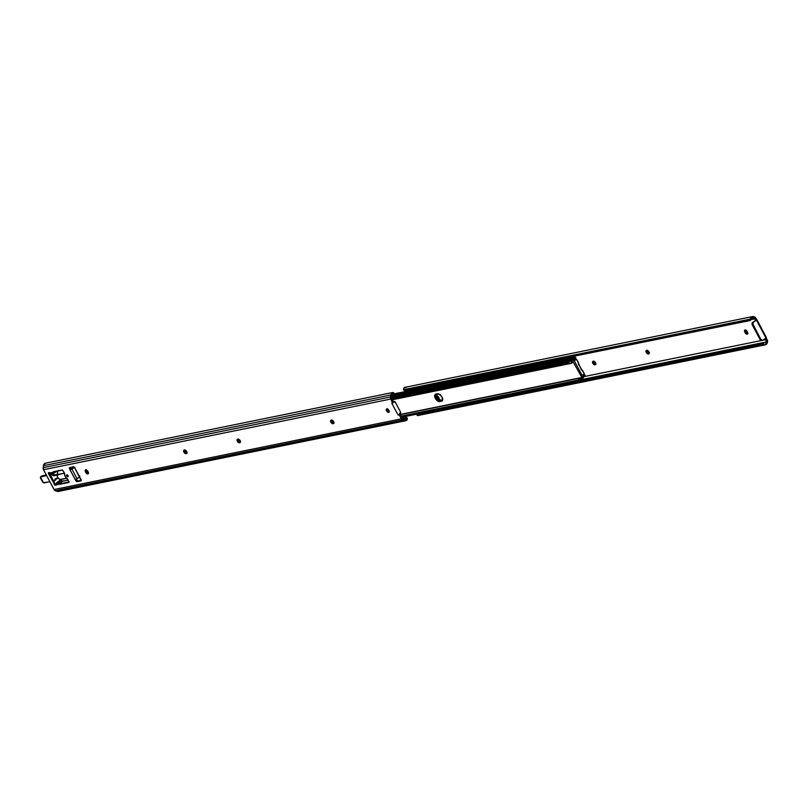 <?xml version="1.0" encoding="UTF-8"?>
<svg xmlns="http://www.w3.org/2000/svg" width="808" height="808" viewBox="0 0 808 808"><rect width="100%" height="100%" fill="white"/><g stroke="black" fill="none" stroke-linecap="round" stroke-linejoin="round"><path stroke-width="1.21" d="M745.4 330.038A2.03 1.131 -126.1 0 0 745.713 331.371L744.794 332.038A2.03 1.131 53.9 0 1 744.784 330.149A2.03 1.131 53.9 0 1 745.047 330.038L747.168 331.553L747.461 334.098L745.128 332.664L744.481 331.017L745.047 330.038A2.03 1.131 53.9 0 1 747.168 331.553L747.501 332.179A2.03 1.131 53.9 0 1 747.511 334.068A2.03 1.131 53.9 0 1 745.128 332.664L746.047 331.997L747.915 333.532M756.419 319.251L765.974 338.037L762.994 340.208A1.808 1.454 -101.5 0 1 760.954 339.522L760.156 339.683L752.268 324.836L753.056 324.675L752.268 324.836A1.808 1.454 78.5 0 1 752.642 322.382L752.268 324.836L760.156 339.683L760.954 339.522L753.056 324.675A1.808 1.454 -101.5 0 1 753.44 322.23L756.823 319.614L753.44 322.23L756.409 320.059L765.974 338.037L762.742 340.35L760.954 339.522L752.824 324.008L753.44 322.23L752.642 322.382L756.147 320.109L754.773 318.847L751.066 319.594L754.773 318.847L753.541 317.958L752.117 318.251L755.207 317.231L756.823 319.614L756.147 320.109A1.172 0.657 53.9 0 1 754.773 318.847L755.541 317.897L755.894 318.675A1.172 0.657 -126.1 0 0 756.339 319.19M408.676 390.022L409.09 390.789L408.676 390.022M583.699 376.68L761.187 340.562L583.699 376.68M763.025 340.188L765.812 339.613L765.388 338.441A1.172 0.657 53.9 0 0 765.812 339.613L763.025 340.188M595.345 364.751L593.011 363.661L592.486 362.004L593.052 361.317L594.284 361.398L595.587 362.752L595.839 364.317L594.92 364.832A2.03 1.131 53.9 0 1 592.931 363.529A2.03 1.131 53.9 0 1 592.789 361.429A2.03 1.131 53.9 0 1 593.052 361.317L593.476 361.237A2.03 1.131 53.9 0 1 595.466 362.529A2.03 1.131 53.9 0 1 595.607 364.64A2.03 1.131 53.9 0 1 595.345 364.751M648.784 353.874L646.45 352.783L645.925 351.126L646.491 350.44L647.723 350.521L649.026 351.874L649.279 353.439L648.359 353.965A2.03 1.131 53.9 0 1 646.37 352.662A2.03 1.131 53.9 0 1 646.228 350.561A2.03 1.131 53.9 0 1 646.491 350.44L646.915 350.359A2.03 1.131 53.9 0 1 648.905 351.662A2.03 1.131 53.9 0 1 649.046 353.763A2.03 1.131 53.9 0 1 648.784 353.874M439.35 398.596L438.219 396.465L438.259 398.647L438.219 396.465L439.35 398.596M436.966 396.718L438.219 396.465L436.966 396.718M752.571 317.978L751.097 317.494L752.309 316.635L754.642 316.958L752.571 317.978A2.151 1.737 -101.5 0 1 753.339 317.908L754.642 316.958L755.541 317.897L754.48 318.665L753.925 318.16L755.207 317.231L753.763 316.665A3.505 2.828 -101.5 0 0 752.531 316.584A3.505 2.828 -101.5 0 0 751.097 317.494L750.551 318.301L751.097 317.494L752.571 317.978M765.59 344.753L765.863 342.986A2.151 1.737 -101.5 0 0 766.267 342.218L767.57 341.269L767.55 340.431L766.307 341.966L580.275 379.831L766.307 341.966L765.883 340.118L766.944 339.34L767.398 342.319L765.59 344.753L766.267 342.218L767.57 341.269L767.398 342.319A3.505 2.828 -101.5 0 1 765.59 344.753L761.782 344.743L761.954 343.622L763.873 343.531A2.717 0.677 -171.1 0 0 762.449 343.471L579.599 380.73L761.954 343.622L761.782 344.743L417.595 414.797L762.247 344.774L417.251 414.989L762.247 344.774A2.717 0.677 8.9 0 1 763.671 344.834L417.13 415.363L764.691 344.895M752.531 316.584L405.192 387.274A3.505 2.828 78.5 0 0 403.758 388.183L403.485 389.698L750.026 319.17L750.551 318.301L750.026 319.17L403.485 389.698L404.131 390.325L749.127 320.109L750.026 319.17A2.717 1.464 108.4 0 1 749.127 320.109L404.131 390.325L749.127 320.109L404.596 390.345L749.723 320.614L404.838 390.466M750.218 320.463L749.723 320.614L750.218 320.463A2.717 1.464 -71.6 0 0 751.107 319.534L750.218 320.463M751.763 318.594L751.107 319.534L751.763 318.594M765.883 340.118L766.257 341.37L767.55 340.431L766.944 339.34L765.883 340.118M417.534 415.544L417.13 415.363A2.717 0.677 8.9 0 1 417.069 415.181A2.717 0.677 8.9 0 1 417.251 414.989L417.726 413.959L417.13 415.363L418.897 415.09M766.418 338.471L766.287 337.906A1.172 0.657 -126.1 0 0 766.418 338.471M745.461 329.805L746.047 331.997A2.03 1.131 -126.1 0 0 747.814 333.512M593.466 361.085L594.163 363.307L595.89 364.156L594.92 364.832L595.829 364.176A2.03 1.131 -126.1 0 1 594.122 363.257A2.03 1.131 -126.1 0 1 593.415 361.247M646.905 350.207L647.602 352.429L649.329 353.288L648.359 353.965L649.268 353.298A2.03 1.131 -126.1 0 1 647.551 352.379A2.03 1.131 -126.1 0 1 646.855 350.369M404.788 390.416A2.717 1.464 -71.6 0 0 405.161 390.668A2.717 1.464 -71.6 0 0 405.222 390.678L404.131 390.325A2.717 1.464 108.4 0 1 404.071 390.304A2.717 1.464 108.4 0 1 403.485 389.698L404.303 387.658L406.414 387.355M762.53 340.41L761.732 340.572A1.808 1.454 78.5 0 1 760.156 339.683L761.954 340.511M746.047 331.997L745.128 332.664L744.794 332.038L745.713 331.371L746.047 331.997M576.831 359.671L578.457 362.782L578.356 364.125L584.164 373.498L582.315 375.902L584.123 373.387L582.538 370.407L581.376 369.811L576.831 359.671L573.983 360.348L576.831 359.671M442.39 400.596L440.178 400.97L437.754 399.707L435.663 396.274L435.946 393.991L435.552 395.587L436.663 398.445L438.36 400.212L440.703 400.94A4.293 2.394 53.9 0 1 436.785 398.617A4.293 2.394 53.9 0 1 435.815 394.183A4.293 2.394 -126.1 0 0 436.785 398.617A4.293 2.394 -126.1 0 0 440.703 400.94L442.43 400.566A4.293 2.394 53.9 0 1 442.39 400.596L439.269 401.626L436.835 400.374L434.755 396.94L434.795 395.082L435.845 394.173L439.249 394.173L442.006 397.041L442.531 400.354L439.794 401.596A4.293 2.394 53.9 0 1 435.583 398.849A4.293 2.394 53.9 0 1 435.29 394.415A4.293 2.394 53.9 0 1 435.845 394.173L437.532 393.829A4.293 2.394 53.9 0 1 441.734 396.576A4.293 2.394 53.9 0 1 442.037 401.021A4.293 2.394 53.9 0 1 441.481 401.263L442.39 400.596A4.293 2.394 -126.1 0 0 442.42 400.586L439.794 401.596L442.39 400.596M582.871 377.912L583.517 377.185A2.151 1.737 -101.5 0 1 584.376 375.942L583.517 377.185A0.909 0.727 -101.5 0 1 583.366 377.528A1.656 1.333 -101.5 0 1 583.053 377.811M582.558 376.346A3.505 2.828 -101.5 0 1 583.942 374.659L584.376 375.942L585.164 375.983L584.033 376.205L585.164 375.983M582.528 376.447L583.942 374.659L584.376 375.942L585.144 375.912L584.669 374.538M436.613 393.759L437.572 397.788L439.269 399.546L441.612 400.273A4.293 2.394 -126.1 0 1 437.966 398.304A4.293 2.394 -126.1 0 1 436.522 394.041M573.781 359.994L573.781 359.994A3.505 2.828 -101.5 0 0 574.549 359.964A3.505 2.828 -101.5 0 0 575.771 359.297L573.781 359.994M393.627 393.94L574.771 357.075L393.627 393.94M575.114 357.065L574.983 358.277A2.151 1.737 -101.5 0 1 573.65 358.621L574.983 358.277L575.771 359.297L575.114 357.065L393.627 394.001L575.013 357.045M573.316 358.641A0.909 0.727 -101.5 0 1 573.65 358.621L391.87 395.566L573.316 358.641A1.656 1.333 -101.5 0 0 572.438 359.974L573.316 358.641M574.084 360.459L576.478 359.499L574.084 360.459M574.246 360.711L582.81 376.831A1.656 1.333 -101.5 0 1 582.164 379.225A0.909 0.727 -101.5 0 1 581.831 379.245L580.629 379.487L582.679 378.871L582.81 376.831L574.246 360.711L572.912 359.883L391.638 397.071L572.125 360.338A1.656 1.333 -101.5 0 1 574.246 360.711M580.538 379.558L582.023 379.255M580.508 379.588A2.151 1.737 -101.5 0 1 581.831 379.245L580.508 379.588L579.71 378.568A3.505 2.828 -101.5 0 1 580.932 377.902A3.505 2.828 -101.5 0 1 581.71 377.871L579.71 378.568L580.508 379.588M579.881 380.316L579.417 381.002L579.881 380.316M579.417 381.002L401.788 417.211L578.609 381.214L577.922 380.326L401.293 416.272L578.235 380.063L401.192 416.1L578.235 380.063L579.71 378.568L577.922 380.326L578.609 381.214L579.417 381.002M581.891 377.477L572.933 361.479L581.891 377.477L400.253 414.443L581.891 377.477M571.074 363.378L571.963 360.681A0.909 0.727 -101.5 0 1 572.125 360.338L391.587 397.395L571.963 360.681A2.151 1.737 -101.5 0 1 571.115 361.923L571.539 363.206L572.953 361.418A3.505 2.828 -101.5 0 1 571.539 363.206L392.425 399.596L569.458 363.57L392.355 399.465L568.984 363.519L568.6 362.398L391.779 398.384L569.357 362.085L391.698 398.243L569.357 362.085L568.6 362.398L568.984 363.519L570.529 363.479M67.922 476.821A1.151 0.646 53.9 0 1 66.862 474.831L68.064 475.69L68.044 476.781L66.721 475.962L66.862 474.831A1.151 0.646 53.9 0 1 67.922 476.821L67.922 476.821M67.518 475.043A1.151 0.646 -126.1 0 0 68.175 475.942M86.113 469.569L86.365 471.145L85.446 471.801A2.03 1.131 53.9 0 1 85.436 469.923A2.03 1.131 53.9 0 1 85.698 469.801A2.03 1.131 53.9 0 1 87.82 471.327L88.112 473.872L85.779 472.428L85.133 470.791L85.698 469.801L88.153 471.953A2.03 1.131 53.9 0 1 88.163 473.831A2.03 1.131 53.9 0 1 85.779 472.428L86.698 471.771L88.567 473.296M388.688 412.383A2.03 1.131 53.9 0 1 386.699 411.08A2.03 1.131 53.9 0 1 386.557 408.979A2.03 1.131 53.9 0 1 386.82 408.868L388.941 410.383L388.901 412.302L386.567 410.868L386.82 408.868A2.03 1.131 53.9 0 1 388.81 410.171A2.03 1.131 53.9 0 1 388.951 412.272A2.03 1.131 53.9 0 1 388.688 412.383L389.143 412.06L388.688 412.383M387.173 408.868A2.03 1.131 -126.1 0 0 387.749 410.626A2.03 1.131 -126.1 0 0 389.254 411.726M46.187 463.105L45.278 463.247A3.505 2.828 78.5 0 0 43.47 465.681L390.82 394.981L390.506 396.981L390.82 394.981L43.47 465.681L43.157 467.67L390.506 396.981L392.536 403.283L390.85 399.021A2.717 2.182 -101.5 0 1 390.506 396.981L43.157 467.67A2.717 2.182 78.5 0 0 43.511 469.721L390.85 399.021L43.511 469.721L54.035 489.517A2.717 2.182 78.5 0 0 55.449 490.789L57.115 491.335A3.505 2.828 78.5 0 0 58.338 491.416L405.687 420.726A3.505 2.828 -101.5 0 1 404.465 420.645L407.121 419.817L402.556 418.645L400.505 414.797L402.556 418.645L404.667 419.352A2.151 1.737 -101.5 0 0 405.646 419.332L407.121 419.817A3.505 2.828 -101.5 0 1 405.687 420.726M399.506 414.14L400.505 414.797L399.596 415.464L401.657 419.251L404.465 420.645L57.115 491.335L404.465 420.645L402.798 420.089L55.449 490.789L402.798 420.089A2.717 2.182 -101.5 0 1 401.384 418.827L54.035 489.517L401.384 418.827L399.374 415.15L398.081 415.019L391.84 403.293L392.466 403.283L391.84 403.293L398.081 415.019L399.506 414.14L398.081 415.019L399.506 414.14L398.586 414.807L399.596 415.464L400.505 414.797L399.506 414.14M393.062 393.839L392.355 394.324L392.627 392.557L390.82 394.981A3.505 2.828 -101.5 0 1 392.627 392.557L391.506 397.879L393.698 402.313L391.506 397.879L391.9 395.344A2.151 1.737 -101.5 0 1 392.355 394.324L393.546 393.94A2.717 0.677 8.9 0 1 393.607 394.122A2.717 0.677 8.9 0 1 393.425 394.314L392.183 394.567L393.546 393.94M67.478 474.912L68.205 475.962M86.052 469.801A2.03 1.131 -126.1 0 0 86.365 471.145L86.698 471.771A2.03 1.131 -126.1 0 0 88.466 473.286M184.578 449.874L185.274 452.106L187.002 452.955L185.517 453.591L183.759 451.763L183.951 450.197L185.699 450.369L187.022 452.561L186.042 453.631A2.03 1.131 53.9 0 1 184.042 452.329A2.03 1.131 53.9 0 1 183.901 450.228A2.03 1.131 53.9 0 1 184.163 450.117L184.588 450.026A2.03 1.131 53.9 0 1 186.577 451.329A2.03 1.131 53.9 0 1 186.719 453.429A2.03 1.131 53.9 0 1 186.456 453.541L186.951 452.965A2.03 1.131 -126.1 0 1 185.234 452.046A2.03 1.131 -126.1 0 1 184.527 450.036M238.017 439.007L238.714 441.229L240.441 442.077L238.956 442.713L237.198 440.885L237.39 439.32L239.138 439.491L240.461 441.683L239.471 442.754A2.03 1.131 53.9 0 1 237.481 441.451A2.03 1.131 53.9 0 1 237.34 439.35A2.03 1.131 53.9 0 1 237.602 439.239L238.027 439.148A2.03 1.131 53.9 0 1 240.016 440.451A2.03 1.131 53.9 0 1 240.158 442.552A2.03 1.131 53.9 0 1 239.895 442.673L240.39 442.087A2.03 1.131 -126.1 0 1 238.673 441.168A2.03 1.131 -126.1 0 1 237.966 439.158M387.234 408.636L387.689 410.545L389.355 411.737M331.533 419.968L332.229 422.19L333.957 423.049L332.472 423.675L330.714 421.857L330.906 420.281L332.936 420.695L333.977 422.655L332.987 423.725A2.03 1.131 53.9 0 1 330.997 422.422A2.03 1.131 53.9 0 1 330.856 420.322A2.03 1.131 53.9 0 1 331.118 420.2L331.543 420.12A2.03 1.131 53.9 0 1 333.532 421.423A2.03 1.131 53.9 0 1 333.674 423.523A2.03 1.131 53.9 0 1 333.411 423.634L333.906 423.059A2.03 1.131 -126.1 0 1 332.189 422.14A2.03 1.131 -126.1 0 1 331.482 420.13M53.894 471.549L53.156 472.64L53.237 471.781L62.226 469.953L64.085 472.347A2.717 1.515 53.9 0 1 64.509 473.963A3.889 2.161 53.9 0 0 66.862 478.386A2.717 1.515 53.9 0 1 68.074 479.851L68.872 482.457L59.883 484.285L60.792 483.618L59.853 482.952L58.974 483.588L59.853 482.952L60.792 483.618L69.114 481.932L54.914 485.234L48.5 472.741L50.278 472.902L62.458 469.963L64.276 472.761L65.135 476.286L69.104 481.871L68.872 482.457L59.883 484.285L58.974 483.588L59.398 482.083L56.762 482.618L56.318 484.982L55.146 485.244L48.389 473.629L48.379 472.791L49.551 472.529L51.54 473.549M54.136 473.023L51.51 473.559A1.353 1.091 78.5 0 1 50.52 473.175L53.156 472.64A1.353 1.091 -101.5 0 0 54.49 472.862L57.045 471.003L54.166 473.013L53.156 472.64L53.904 471.64M49.157 472.518L55.207 484.063L56.439 484.507L55.146 485.244L56.055 484.588L55.116 483.911L54.207 484.578L55.116 483.911L49.298 472.963L48.389 473.629L49.167 472.609M70.235 467.357L70.831 468.923L71.801 469.034L70.195 469.751L69.559 467.61L73.548 466.802L74.498 467.388L81.194 480.598L76.245 481.245L69.538 468.892A1.353 0.758 53.9 0 1 69.528 467.64A1.353 0.758 53.9 0 1 69.7 467.559L73.387 466.812A1.353 0.758 53.9 0 1 74.79 467.822L81.032 479.548A1.353 0.758 53.9 0 1 81.042 480.81A1.353 0.758 53.9 0 1 80.861 480.881L77.184 481.629A1.353 0.758 53.9 0 1 75.77 480.619L75.407 479.78L76.295 479.255L77.74 480.942L81.244 480.326L78.093 480.972A1.353 0.758 -126.1 0 1 76.679 479.952L75.77 480.619L76.679 479.952L76.386 479.407L75.477 480.073L77.063 478.77L71.862 468.983L74.851 467.357M76.316 479.124L78.831 477.488L77.063 478.77L71.862 468.983L69.821 469.438L70.74 468.781L69.821 469.438L75.477 480.073L76.295 479.255M392.627 392.557L393.738 392.93M393.607 394.122L393.809 392.819A2.717 0.677 -171.1 0 1 393.627 393.011L393.284 393.203M402.657 418.685L406.303 417.938L405.646 419.332L406.394 418.332L405.656 417.322L402.192 417.978L405.656 417.322A2.717 1.464 108.4 0 1 405.717 417.332A2.717 1.464 108.4 0 1 406.303 417.938L402.657 418.685M406.283 417.655L407.394 418.302L407.121 419.817L407.394 418.302A2.717 1.464 -71.6 0 0 406.798 417.696A2.717 1.464 -71.6 0 0 406.747 417.675M45.278 463.247L43.47 465.681L43.511 469.721L54.318 489.951L58.57 491.365M394.385 401.515A0.909 0.727 -101.5 0 0 394.153 401.616L392.648 402.394L395.082 401.808L400.647 412.282L398.99 414.363L400.384 413.343A0.909 0.727 -101.5 0 0 400.576 412.12L395.173 401.96A0.909 0.727 -101.5 0 0 394.385 401.515L393.597 401.677A0.909 0.727 78.5 0 0 393.536 401.687M85.446 471.801L86.365 471.145L86.698 471.771L85.779 472.428L85.446 471.801M60.105 480.194L56.762 482.618L60.105 480.194M61.418 480.609L59.398 482.083L61.418 480.609M62.913 481.154L60.045 483.234L62.913 481.154M56.762 482.618A1.353 1.091 78.5 0 0 56.348 484.123L58.974 483.588A1.353 1.091 -101.5 0 1 59.398 482.083L56.762 482.618M70.225 467.448A1.353 0.758 -126.1 0 0 70.448 468.226L69.538 468.892L70.448 468.226L71.801 469.034L73.629 467.701A2.717 2.182 -101.5 0 1 74.326 467.388A2.717 2.182 -101.5 0 1 74.477 467.367M79.628 476.356L78.831 477.488L79.75 475.861M71.114 469.115L73.629 467.701L71.114 469.115M73.629 467.539L72.831 467.862A2.717 2.182 78.5 0 1 73.538 467.549A2.717 2.182 78.5 0 1 73.942 467.519M57.61 474.821A2.717 1.515 53.9 0 0 57.631 477.336A2.717 1.515 53.9 0 0 60.216 479.386L66.751 478.296L60.529 479.558L58.822 478.791L57.429 476.912L57.833 474.478L64.408 473.145L57.742 474.74A2.717 1.515 53.9 0 0 57.61 474.821L57.812 474.67M58.146 470.529L57.459 471.993L57.772 474.306A3.161 2.545 78.5 0 1 57.924 470.822M68.215 480.114L63.307 481.114A3.161 2.545 78.5 0 1 60.651 479.72L62.287 481.063L64.135 480.74M49.965 474.215L52.257 473.751L49.965 474.215L52.237 473.761L51.177 474.528A1.808 1.01 -126.1 0 1 52.51 475.124L52.51 475.124A1.808 1.01 53.9 0 0 53.833 475.72L57.429 474.993L53.833 475.72A1.808 1.01 53.9 0 1 52.51 475.124L53.57 474.357A1.808 1.01 -126.1 0 0 52.237 473.761L51.167 474.589A1.768 0.98 53.9 0 1 52.459 475.175A1.858 1.03 -126.1 0 0 53.823 475.781L57.388 475.064L53.51 475.791L51.793 474.69L50.258 474.781L51.177 474.528A1.808 1.01 53.9 0 1 52.51 475.124L53.57 474.357A1.808 1.01 -126.1 0 0 54.894 474.952L57.792 474.357L53.833 475.72L57.792 474.357M40.673 478.407L40.673 476.72L41.733 475.952A1.808 1.01 53.9 0 1 41.965 475.851L40.905 476.619L46.571 475.468L40.905 476.619A1.808 1.01 -126.1 0 0 40.653 476.73A1.808 1.01 53.9 0 1 40.905 476.619L46.591 475.518L40.461 477.053L43.47 482.719L49.884 481.699L44.177 482.861A1.768 0.98 53.9 0 1 42.339 481.538L40.683 478.417A1.768 0.98 53.9 0 1 40.895 476.68L41.965 475.851A1.808 1.01 -126.1 0 0 41.733 475.952A1.808 1.01 -126.1 0 0 41.562 476.144M56.065 479.114A1.768 0.98 -126.1 0 0 56.065 479.043L56.075 479.023A1.808 1.01 -126.1 0 1 56.055 478.74A1.808 1.01 -126.1 0 0 56.065 479.043A1.808 1.01 53.9 0 1 55.803 479.901A1.808 1.01 53.9 0 1 55.57 480.013A1.808 1.01 -126.1 0 0 55.803 479.912A1.808 1.01 -126.1 0 0 56.065 479.043L54.934 479.821A1.768 0.98 53.9 0 1 54.449 480.77L53.54 480.952L54.691 480.659L55.197 478.942L58.267 478.255L55.439 478.831A1.858 1.03 -126.1 0 0 54.934 479.821L54.995 479.821A1.808 1.01 53.9 0 1 54.742 480.679A1.808 1.01 53.9 0 1 54.5 480.78A1.808 1.01 -126.1 0 0 54.742 480.679A1.808 1.01 -126.1 0 0 54.995 479.821A1.808 1.01 53.9 0 1 55.257 478.952A1.808 1.01 53.9 0 1 55.469 478.851L55.439 478.831M56.055 478.932A1.858 1.03 53.9 0 0 56.055 479.003L54.995 479.821A1.808 1.01 53.9 0 1 55.257 478.952L58.287 478.286L55.489 478.851M51.177 474.528L50.237 474.72L51.177 474.528M41.733 475.952L46.298 474.963M54.49 480.79L53.56 480.982L55.803 479.912L56.328 478.174M43.622 482.79A1.808 1.01 -126.1 0 0 44.198 482.881M40.673 478.417L42.329 481.538L44.218 482.881M40.653 476.73A1.808 1.01 -126.1 0 0 40.4 477.518M54.328 474.872A1.858 1.03 53.9 0 1 53.591 474.357L52.237 473.761A1.808 1.01 53.9 0 1 53.57 474.357L53.591 474.346A1.768 0.98 -126.1 0 0 52.843 473.841M54.904 474.942L53.591 474.346A1.808 1.01 -126.1 0 0 54.894 474.952L54.924 474.942M765.287 344.834L417.958 415.524M417.069 415.181L417.271 413.878M405.161 390.668L404.071 390.304M756.813 319.574L766.388 337.562M584.426 374.478L583.356 374.7M391.84 395.769L572.872 358.924M573.387 358.621L391.87 395.556M575.114 357.055L576.003 358.207M576.518 359.489L575.72 359.651M400.404 414.635L580.932 377.902M570.872 363.428L392.496 399.728M391.678 396.768L572.801 359.903M392.91 392.476L45.591 463.166M58.075 490.092L402.536 419.988M406.798 417.696L405.717 417.332M74.326 467.388L73.538 467.549"/></g></svg>
